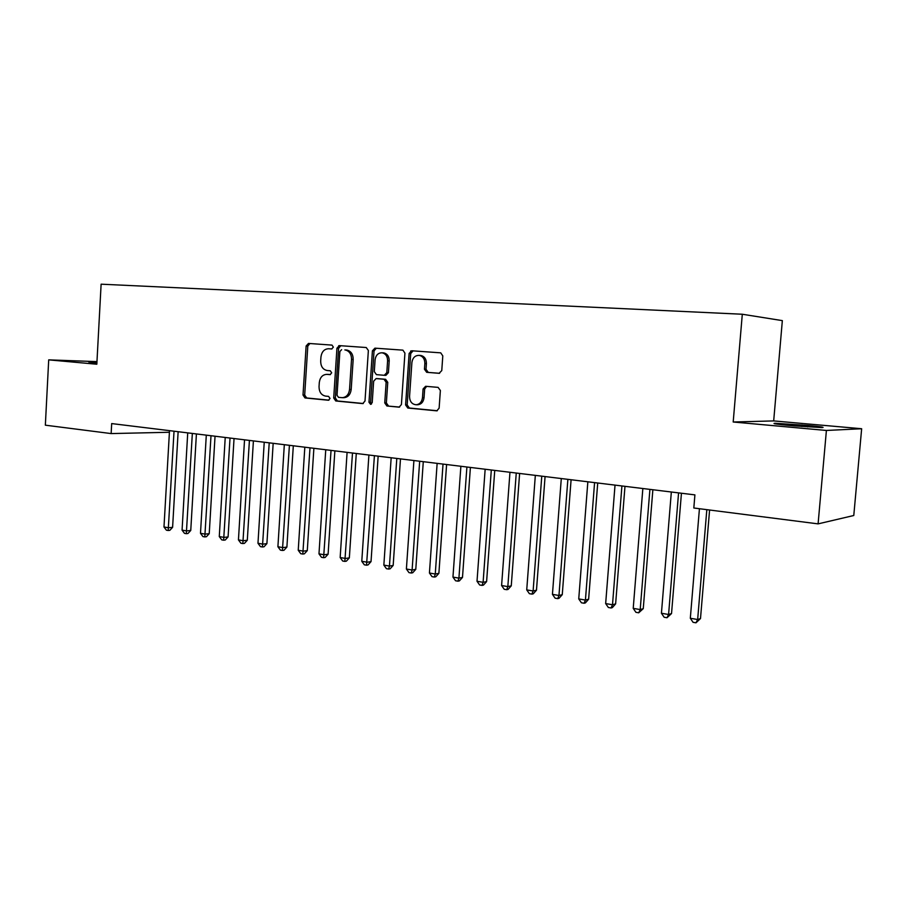 <?xml version="1.0" encoding="UTF-8"?>
<svg xmlns="http://www.w3.org/2000/svg" width="907" height="907" viewBox="0 0 907 907"><rect width="100%" height="100%" fill="white"/><g stroke="black" fill="none" stroke-linecap="round" stroke-linejoin="round"><path stroke-width="1.36" d="M333.357 347.143L332.007 345.102L308.482 343.424L306.124 345.998L303.006 395.021L305.001 397.946L328.481 400.248L330.023 398.468L328.595 396.393L325.545 396.098C321.282 395.157 319.117 392.005 319.037 386.654L319.298 382.539C320.035 377.357 322.529 374.625 326.781 374.364L330.046 374.636L331.69 372.834L330.261 370.77L327.2 370.521C322.937 369.625 320.761 366.496 320.681 361.133L320.942 357.018C321.713 351.712 324.264 348.957 328.606 348.742L331.667 348.957L333.357 347.143M439.09 373.31L441.766 370.6L442.797 355.907L440.734 352.846L411.733 350.771L409.125 353.469L405.599 404.941L407.799 408.037L436.8 410.848L439.124 408.184L440.371 390.498L438.104 387.38L425.61 386.291L423.081 388.967L422.481 397.674C421.88 401.914 419.794 404.284 416.2 404.771C411.925 404.329 409.703 401.563 409.556 396.484L411.891 362.539C412.674 357.698 415.134 355.306 419.283 355.374C422.957 356.315 424.816 359.036 424.85 363.526L424.453 369.228L426.687 372.312L439.271 373.321M419.873 355.408L420.848 355.465C424.533 356.406 426.381 359.127 426.415 363.605L426.018 369.296L428.251 372.369L426.687 372.312L439.623 373.287M826.402 430.462L861.65 428.739L773.682 420.916L733.196 422.004L826.402 430.462L818.091 523.872L693.821 507.999L694.909 494.882L111.686 423.58L111.142 433.58L169.416 432.265M733.196 422.004L742.3 314.241L101.119 284.186L96.822 364.229L48.706 359.864L45.35 425.179L111.142 433.58M368.367 350.51L366.247 347.528L339.365 345.624L336.939 348.231L333.708 397.992L335.76 400.973L362.755 403.604L364.999 401.019L368.367 350.51M374.931 348.152L402.912 350.147L404.93 353.163L401.416 404.545L399.125 407.164L386.904 405.985L384.749 402.923L386.144 382.278L383.99 379.251L376.099 378.582L373.65 381.201L372.221 402.561L370.634 404.375L368.979 402.255L372.414 350.805L374.931 348.152M773.682 420.916L782.344 320.625L742.3 314.241M818.091 523.872L853.782 515.505L861.65 428.739M96.958 361.621L48.706 359.864M96.924 362.244L88.727 362.006L96.89 363.027M794.781 425.927L821.923 427.594C825.529 427.378 820.835 426.653 807.842 425.44L775.19 423.286C771.574 423.49 776.12 424.181 788.841 425.394L794.781 425.927M410.678 350.975L410.497 353.549M328.164 374.398L330.477 374.58M309.922 343.526L307.802 346.1L304.684 395.044L306.679 397.969L328.958 400.146M328.606 348.742L331.917 348.957M340.783 345.726L338.594 348.333L335.352 398.003L337.404 400.973L363.276 403.513M341.588 349.683L339.887 351.508L337.03 395.259L338.481 397.345L342.358 397.685C346.463 397.209 348.855 394.466 349.546 389.454L351.531 359.376C351.474 354.127 349.365 350.986 345.204 349.955L344.864 349.921M343.379 397.663L344.002 397.697C348.095 397.221 350.499 394.488 351.19 389.488L349.546 389.454M346.508 350.023L346.848 350.057C351.009 351.077 353.118 354.218 353.174 359.455L351.19 389.488M399.636 407.073L386.904 405.985M377.561 378.627L385.6 379.296L387.754 382.323L386.359 402.935L388.513 405.985M376.303 348.243L374.035 350.896L370.6 402.255L371.405 404.114M387.595 360.816C387.561 356.372 385.747 353.696 382.153 352.8C378.185 352.778 375.815 355.136 375.079 359.852L374.296 371.621L376.428 374.636L384.262 375.294L386.801 372.652L387.595 360.816L389.205 360.895C389.16 356.462 387.346 353.787 383.763 352.891L382.947 352.846M384.455 375.294L385.906 375.351L388.4 372.709L386.801 372.652M389.205 360.895L388.4 372.709M417.345 404.771L417.776 404.771C421.358 404.284 423.456 401.926 424.045 397.685L422.481 397.674M426.641 386.382L424.657 389.001L424.045 397.685M413.059 350.862L410.712 353.56L407.175 404.941L409.374 408.025L437.276 410.758M169.507 430.644L163.986 526.978L168.475 527.761L172.602 527.318L178.135 431.698M172.602 527.318L169.847 530.323L168.192 530.504L174.031 431.199M168.192 530.504L166.389 530.187L163.986 526.978M187.726 432.877L182.069 530.119L186.638 530.912L190.753 530.459L196.411 433.931M190.753 530.459L187.964 533.486L186.32 533.679L192.341 433.433M186.32 533.679L184.484 533.361L182.069 530.119M206.297 435.145L200.492 533.305L205.152 534.121L209.234 533.656L215.038 436.21M209.234 533.656L206.433 536.717L204.801 536.91L211.002 435.723M204.801 536.91L202.93 536.581L200.492 533.305M225.231 437.457L219.279 536.57L224.04 537.398L228.088 536.91L234.04 438.535M228.088 536.91L225.253 540.005L223.632 540.198L230.027 438.047M223.632 540.198L221.739 539.869L219.279 536.57M244.539 439.816L238.439 539.892L243.291 540.731L247.305 540.232L253.404 440.904M247.305 540.232L244.448 543.361L242.838 543.565L249.425 440.417M242.838 543.565L240.899 543.225L238.439 539.892M264.232 442.231L257.973 543.282L262.917 544.132L266.907 543.622L273.166 443.319M266.907 543.622L264.028 546.774L262.429 546.989L269.22 442.831M262.429 546.989L260.456 546.638L257.973 543.282M284.322 444.679L277.905 546.74L282.95 547.613L286.895 547.068L293.312 445.779M286.895 547.068L283.993 550.266L282.417 550.481L289.412 445.303M282.417 550.481L280.399 550.13L277.905 546.74M304.82 447.185L298.233 550.266L303.38 551.15L307.292 550.594L313.879 448.296M307.292 550.594L304.367 553.826L302.802 554.052L310.013 447.82M302.802 554.052L300.739 553.689L298.233 550.266M325.749 449.747L318.981 553.86L324.241 554.767L328.107 554.188L334.864 450.858M328.107 554.188L325.148 557.454L323.606 557.692L331.044 450.394M323.606 557.692L321.509 557.317L318.981 553.86M338.742 345.68L338.787 347.415M347.098 452.355L340.159 557.533L345.522 558.463L349.342 557.862L356.281 453.477M349.342 557.862L346.372 561.161L344.841 561.399L352.506 453.024M344.841 561.399L342.699 561.025L340.159 557.533M368.9 455.019L361.78 561.286L367.256 562.227L371.031 561.614L378.151 456.153M371.031 561.614L368.027 564.936L366.519 565.197L374.421 455.699M366.519 565.197L364.331 564.812L361.78 561.286M391.166 457.74L383.854 565.106L389.443 566.081L393.173 565.435L400.475 458.885M393.173 565.435L390.146 568.802L388.65 569.063L389.443 566.081L396.801 458.432M388.65 569.063L386.416 568.678L383.854 565.106M413.909 460.529L406.393 569.018L412.107 570.015L415.78 569.347L423.286 461.674M415.78 569.347L412.73 572.748L411.256 573.02L412.107 570.015L419.669 461.232M411.256 573.02L408.978 572.623L406.393 569.018M437.14 463.364L429.43 573.009L435.258 574.029L438.886 573.337L446.595 464.52M438.886 573.337L435.802 576.773L434.351 577.056L435.258 574.029L443.024 464.089M434.351 577.056L432.015 576.648L429.43 573.009M460.881 466.266L452.956 577.09L458.919 578.133L462.491 577.419L470.404 467.434M462.491 577.419L459.373 580.899L457.944 581.183L458.919 578.133L466.901 467.003M457.944 581.183L455.563 580.763L452.956 577.09M485.154 469.236L477.014 581.262L483.102 582.328L486.606 581.591L494.746 470.404M486.606 581.591L483.465 585.106L482.059 585.4L483.102 582.328L491.311 469.985M482.059 585.4L479.633 584.981L477.014 581.262M509.961 472.264L501.594 585.525L507.829 586.614L511.265 585.843L519.62 473.443M511.265 585.843L508.09 589.403L506.718 589.709L507.829 586.614L516.253 473.035M506.718 589.709L504.224 589.278L501.594 585.525M535.334 475.37L526.729 589.89L533.112 590.99L536.479 590.208L545.073 476.56M536.479 590.208L533.271 593.802L531.921 594.119L533.112 590.99L541.774 476.152M531.921 594.119L529.382 593.677L526.729 589.89M561.297 478.545L552.442 594.346L558.961 595.48L562.261 594.663L571.093 479.735M562.261 594.663L559.029 598.303L557.714 598.631L558.961 595.48L567.873 479.35M557.714 598.631L555.107 598.178L552.442 594.346M587.849 481.787L578.745 598.915L585.423 600.071L588.632 599.221L597.724 483M588.632 599.221L585.378 602.906L584.085 603.246L585.423 600.071L594.584 482.615M584.085 603.246L581.421 602.781L578.745 598.915M615.025 485.109L605.661 603.574L612.497 604.765L615.626 603.881L624.98 486.322M615.626 603.881L612.338 607.611L611.08 607.973L612.497 604.765L621.919 485.959M611.08 607.973L608.359 607.486L605.661 603.574M642.848 488.51L633.222 608.359L640.206 609.572L643.256 608.654L652.87 489.735M643.256 608.654L638.709 612.803L640.206 609.572L649.911 489.372M638.709 612.803L635.92 612.316L633.222 608.359M671.339 491.991L661.43 613.245L668.584 614.493L671.531 613.551L681.44 493.227M671.531 613.551L666.996 617.746L668.584 614.493L678.572 492.875M666.996 617.746L664.139 617.248L661.43 613.245M699.433 508.714L690.318 618.257L697.653 619.526L700.499 618.551L709.591 510.017M700.499 618.551L695.975 622.814L697.653 619.526L706.825 509.666M695.975 622.814L693.05 622.304L690.318 618.257M328.606 374.421L326.951 374.376M306.679 397.969L305.001 397.946M304.684 395.044L303.006 395.021M307.802 346.1L306.124 345.998M337.404 400.973L335.76 400.973M335.352 398.003L333.708 397.992M338.594 348.333L336.939 348.231M353.174 359.455L351.531 359.376M386.359 402.935L384.749 402.923M387.754 382.323L386.144 382.278M385.6 379.296L383.99 379.251M377.777 378.627L376.167 378.582M370.6 402.255L368.979 402.255M374.035 350.896L372.414 350.805M426.018 369.296L424.453 369.228M426.415 363.605L424.85 363.526M424.657 389.001L423.081 388.967M409.374 408.025L407.799 408.037M407.175 404.941L405.599 404.941M410.712 353.56L409.125 353.469M807.706 426.948L807.842 425.44M801.879 426.528L802.015 424.918M328.436 374.41L326.781 374.364M344.002 397.697L342.358 397.685M346.848 350.057L345.204 349.955M377.709 378.627L376.099 378.582M383.763 352.891L382.153 352.8M385.906 375.351L384.296 375.294M420.848 355.465L419.283 355.374M417.776 404.771L416.2 404.771M775.145 423.852L775.19 423.286"/></g></svg>
